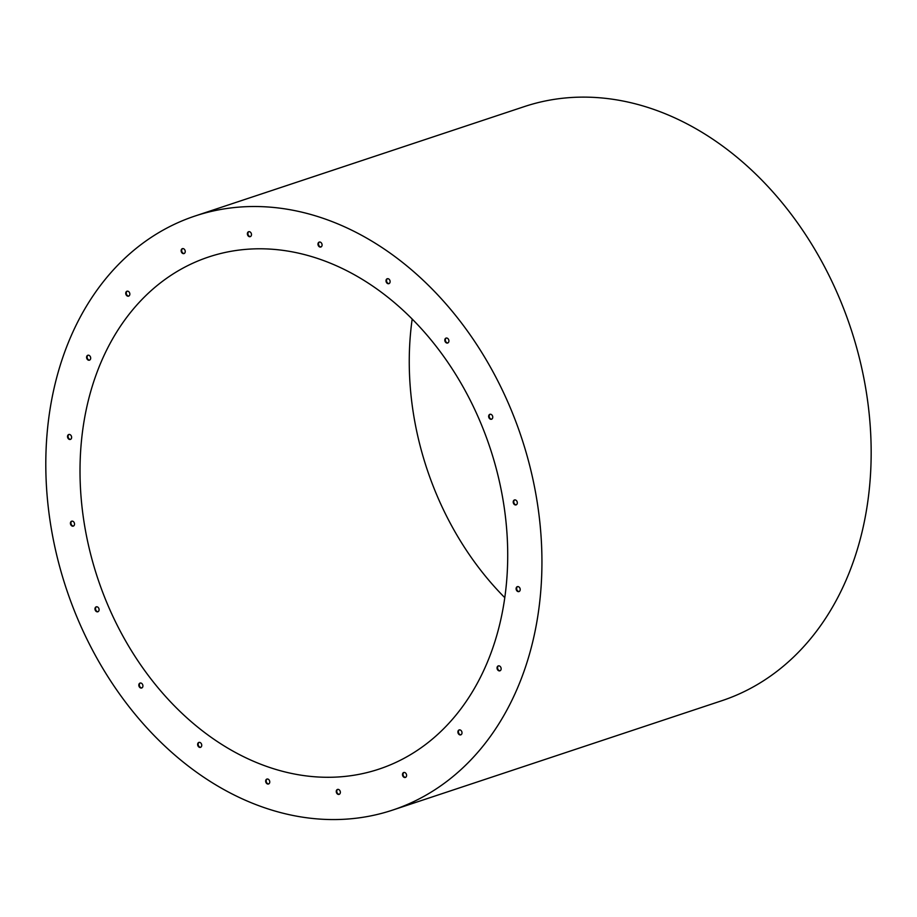 <?xml version="1.0" encoding="UTF-8"?>
<svg xmlns="http://www.w3.org/2000/svg" width="917" height="917" viewBox="0 0 917 917"><rect width="100%" height="100%" fill="white"/><g stroke="black" fill="none" stroke-linecap="round" stroke-linejoin="round"><path stroke-width="1.38" d="M69.027 434.44A2.591 1.983 -108.4 0 0 68.832 434.578A2.591 1.983 -108.4 0 0 68.271 437.558A2.591 1.983 -108.4 0 0 70.643 439.312M88.089 355.2A2.591 1.983 -108.4 0 0 87.894 355.326A2.591 1.983 -108.4 0 0 87.333 358.318A2.591 1.983 -108.4 0 0 89.706 360.072M127.245 291.159A2.591 1.983 -108.4 0 0 127.039 291.297A2.591 1.983 -108.4 0 0 126.489 294.277A2.591 1.983 -108.4 0 0 128.861 296.031M182.655 248.587A2.591 1.983 -108.4 0 0 182.449 248.725A2.591 1.983 -108.4 0 0 181.887 251.705A2.591 1.983 -108.4 0 0 184.271 253.459M248.897 231.669A2.591 1.983 -108.4 0 0 248.69 231.795A2.591 1.983 -108.4 0 0 248.129 234.786A2.591 1.983 -108.4 0 0 250.513 236.529M319.483 242.031A2.591 1.983 -108.4 0 0 319.276 242.168A2.591 1.983 -108.4 0 0 318.726 245.148A2.591 1.983 -108.4 0 0 321.099 246.902M387.513 278.676A2.591 1.983 -108.4 0 0 387.306 278.814A2.591 1.983 -108.4 0 0 386.756 281.806A2.591 1.983 -108.4 0 0 389.129 283.548M71.927 521.131A2.591 1.983 -108.4 0 0 71.721 521.269A2.591 1.983 -108.4 0 0 71.171 524.249A2.591 1.983 -108.4 0 0 73.543 526.003M96.491 606.79A2.591 1.983 -108.4 0 0 96.285 606.916A2.591 1.983 -108.4 0 0 95.735 609.908A2.591 1.983 -108.4 0 0 98.108 611.65M140.324 683.016A2.591 1.983 -108.4 0 0 140.118 683.142A2.591 1.983 -108.4 0 0 139.567 686.134A2.591 1.983 -108.4 0 0 141.94 687.888M199.138 742.357A2.591 1.983 -108.4 0 0 198.932 742.495A2.591 1.983 -108.4 0 0 198.37 745.475A2.591 1.983 -108.4 0 0 200.754 747.229M267.168 779.003A2.591 1.983 -108.4 0 0 266.962 779.141A2.591 1.983 -108.4 0 0 266.4 782.132A2.591 1.983 -108.4 0 0 268.784 783.875M337.754 789.377A2.591 1.983 -108.4 0 0 337.548 789.514A2.591 1.983 -108.4 0 0 336.998 792.494A2.591 1.983 -108.4 0 0 339.37 794.248M403.996 772.446A2.591 1.983 -108.4 0 0 403.789 772.584A2.591 1.983 -108.4 0 0 403.239 775.564A2.591 1.983 -108.4 0 0 405.612 777.318M459.406 729.886A2.591 1.983 -108.4 0 0 459.199 730.012A2.591 1.983 -108.4 0 0 458.649 733.004A2.591 1.983 -108.4 0 0 461.022 734.746M498.55 665.845A2.591 1.983 -108.4 0 0 498.355 665.971A2.591 1.983 -108.4 0 0 497.793 668.963A2.591 1.983 -108.4 0 0 500.178 670.705M517.612 586.593A2.591 1.983 -108.4 0 0 517.417 586.731A2.591 1.983 -108.4 0 0 516.856 589.711A2.591 1.983 -108.4 0 0 519.228 591.465M514.724 499.903A2.591 1.983 -108.4 0 0 514.517 500.04A2.591 1.983 -108.4 0 0 513.967 503.02A2.591 1.983 -108.4 0 0 516.34 504.774M490.159 414.255A2.591 1.983 -108.4 0 0 489.953 414.381A2.591 1.983 -108.4 0 0 489.391 417.373A2.591 1.983 -108.4 0 0 491.776 419.126M446.327 338.029A2.591 1.983 -108.4 0 0 446.12 338.155A2.591 1.983 -108.4 0 0 445.559 341.147A2.591 1.983 -108.4 0 0 447.943 342.889M445.593 338.327A2.591 1.983 71.6 0 1 446.052 338.086A2.591 1.983 71.6 0 1 448.745 339.92A2.591 1.983 71.6 0 1 447.679 343.004A2.591 1.983 71.6 0 1 445.1 341.491A2.591 1.983 71.6 0 1 445.593 338.327M489.426 414.564A2.591 1.983 71.6 0 1 489.884 414.312A2.591 1.983 71.6 0 1 492.589 416.146A2.591 1.983 71.6 0 1 491.523 419.229A2.591 1.983 71.6 0 1 488.944 417.716A2.591 1.983 71.6 0 1 489.426 414.564M513.99 500.212A2.591 1.983 71.6 0 1 514.448 499.971A2.591 1.983 71.6 0 1 517.154 501.805A2.591 1.983 71.6 0 1 516.088 504.889A2.591 1.983 71.6 0 1 513.509 503.364A2.591 1.983 71.6 0 1 513.99 500.212M516.89 586.903A2.591 1.983 71.6 0 1 517.348 586.662A2.591 1.983 71.6 0 1 520.042 588.496A2.591 1.983 71.6 0 1 518.976 591.58A2.591 1.983 71.6 0 1 516.397 590.055A2.591 1.983 71.6 0 1 516.89 586.903M497.828 666.143A2.591 1.983 71.6 0 1 498.286 665.902A2.591 1.983 71.6 0 1 500.98 667.736A2.591 1.983 71.6 0 1 499.914 670.82A2.591 1.983 71.6 0 1 497.335 669.307A2.591 1.983 71.6 0 1 497.828 666.143M458.672 730.184A2.591 1.983 71.6 0 1 459.13 729.943A2.591 1.983 71.6 0 1 461.836 731.777A2.591 1.983 71.6 0 1 460.77 734.861A2.591 1.983 71.6 0 1 458.191 733.348A2.591 1.983 71.6 0 1 458.672 730.184M403.262 772.756A2.591 1.983 71.6 0 1 403.721 772.515A2.591 1.983 71.6 0 1 406.426 774.349A2.591 1.983 71.6 0 1 405.36 777.433A2.591 1.983 71.6 0 1 402.781 775.908A2.591 1.983 71.6 0 1 403.262 772.756M337.032 789.686A2.591 1.983 71.6 0 1 337.479 789.445A2.591 1.983 71.6 0 1 340.184 791.268A2.591 1.983 71.6 0 1 339.118 794.363A2.591 1.983 71.6 0 1 336.539 792.838A2.591 1.983 71.6 0 1 337.032 789.686M266.434 779.312A2.591 1.983 71.6 0 1 266.893 779.072A2.591 1.983 71.6 0 1 269.598 780.906A2.591 1.983 71.6 0 1 268.521 783.989A2.591 1.983 71.6 0 1 265.953 782.465A2.591 1.983 71.6 0 1 266.434 779.312M198.404 742.667A2.591 1.983 71.6 0 1 198.863 742.426A2.591 1.983 71.6 0 1 201.568 744.26A2.591 1.983 71.6 0 1 200.491 747.344A2.591 1.983 71.6 0 1 197.923 745.819A2.591 1.983 71.6 0 1 198.404 742.667M139.59 683.325A2.591 1.983 71.6 0 1 140.049 683.073A2.591 1.983 71.6 0 1 142.754 684.907A2.591 1.983 71.6 0 1 141.688 687.991A2.591 1.983 71.6 0 1 139.109 686.478A2.591 1.983 71.6 0 1 139.59 683.325M95.758 607.088A2.591 1.983 71.6 0 1 96.216 606.848A2.591 1.983 71.6 0 1 98.921 608.682A2.591 1.983 71.6 0 1 97.855 611.765A2.591 1.983 71.6 0 1 95.276 610.252A2.591 1.983 71.6 0 1 95.758 607.088M71.194 521.441A2.591 1.983 71.6 0 1 71.652 521.2A2.591 1.983 71.6 0 1 74.357 523.034A2.591 1.983 71.6 0 1 73.291 526.117A2.591 1.983 71.6 0 1 70.712 524.593A2.591 1.983 71.6 0 1 71.194 521.441M386.779 278.986A2.591 1.983 71.6 0 1 387.238 278.745A2.591 1.983 71.6 0 1 389.943 280.579A2.591 1.983 71.6 0 1 388.877 283.662A2.591 1.983 71.6 0 1 386.298 282.138A2.591 1.983 71.6 0 1 386.779 278.986M318.749 242.34A2.591 1.983 71.6 0 1 319.208 242.099A2.591 1.983 71.6 0 1 321.913 243.933A2.591 1.983 71.6 0 1 320.847 247.017A2.591 1.983 71.6 0 1 318.268 245.492A2.591 1.983 71.6 0 1 318.749 242.34M248.163 231.967A2.591 1.983 71.6 0 1 248.622 231.726A2.591 1.983 71.6 0 1 251.315 233.56A2.591 1.983 71.6 0 1 250.249 236.643A2.591 1.983 71.6 0 1 247.67 235.13A2.591 1.983 71.6 0 1 248.163 231.967M181.921 248.897A2.591 1.983 71.6 0 1 182.38 248.656A2.591 1.983 71.6 0 1 185.074 250.49A2.591 1.983 71.6 0 1 184.008 253.573A2.591 1.983 71.6 0 1 181.428 252.049A2.591 1.983 71.6 0 1 181.921 248.897M126.512 291.468A2.591 1.983 71.6 0 1 126.97 291.228A2.591 1.983 71.6 0 1 129.675 293.05A2.591 1.983 71.6 0 1 128.609 296.145A2.591 1.983 71.6 0 1 126.03 294.621A2.591 1.983 71.6 0 1 126.512 291.468M87.367 355.509A2.591 1.983 71.6 0 1 87.826 355.257A2.591 1.983 71.6 0 1 90.519 357.091A2.591 1.983 71.6 0 1 89.453 360.175A2.591 1.983 71.6 0 1 86.874 358.662A2.591 1.983 71.6 0 1 87.367 355.509M68.305 434.75A2.591 1.983 71.6 0 1 68.764 434.509A2.591 1.983 71.6 0 1 71.457 436.343A2.591 1.983 71.6 0 1 70.391 439.426A2.591 1.983 71.6 0 1 67.812 437.902A2.591 1.983 71.6 0 1 68.305 434.75M392.568 810.112L721.805 700.726A313.041 239.807 -108.4 0 0 776.997 671.29A313.041 239.807 -108.4 0 0 835.949 290.162A313.041 239.807 -108.4 0 0 524.398 106.578L195.161 215.976A313.041 239.807 -108.4 0 0 66.299 588.657A313.041 239.807 -108.4 0 0 392.568 810.112A313.041 239.807 -108.4 0 0 447.771 780.676A313.041 239.807 -108.4 0 0 506.723 399.548A313.041 239.807 -108.4 0 0 195.161 215.976M426.543 743.767A269.862 206.726 -108.4 0 0 477.356 415.206A269.862 206.726 -108.4 0 0 208.778 256.943A269.862 206.726 -108.4 0 0 97.683 578.226A269.862 206.726 -108.4 0 0 378.962 769.134A269.862 206.726 -108.4 0 0 426.543 743.767M412.192 319.036A269.862 206.726 -108.4 0 0 504.774 597.655"/></g></svg>
